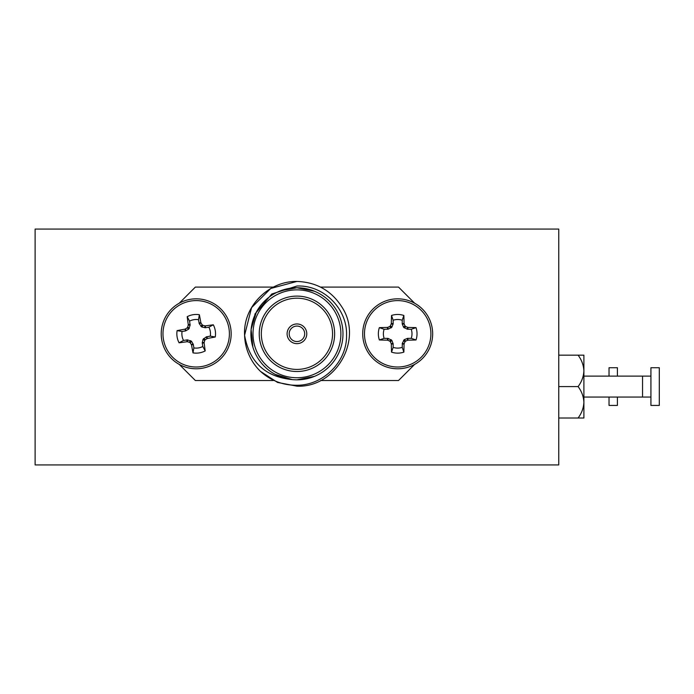 <?xml version="1.0" encoding="UTF-8"?>
<svg xmlns="http://www.w3.org/2000/svg" width="694" height="694" viewBox="0 0 694 694"><rect width="100%" height="100%" fill="white"/><g stroke="black" fill="none" stroke-linecap="round" stroke-linejoin="round"><path stroke-width="1.04" d="M650.92 397.063L642.54 397.063L642.54 376.113L583.897 376.113M650.92 386.584L650.92 405.435L659.3 405.435L659.3 367.733L650.92 367.733L650.92 386.584M583.897 386.584L583.897 402.294C583.611 396.63 581.685 391.39 578.102 386.584C581.676 381.813 583.602 376.573 583.897 370.882L583.897 386.584M583.897 355.172L583.897 370.882C583.611 365.209 581.685 359.978 578.102 355.172L583.897 355.172M583.897 402.294L583.897 418.005L578.102 418.005C581.676 413.225 583.602 407.994 583.897 402.294M578.102 418.005L558.757 418.005M578.102 386.584L558.757 386.584M578.102 355.172L558.757 355.172M609.028 397.063L609.028 405.435L617.408 405.435L617.408 397.063M617.408 376.113L617.408 367.733L609.028 367.733L609.028 376.113M35.116 443.978L35.116 229.072L558.757 229.072L558.757 464.928L35.116 464.928L35.116 443.978M35.116 263.217L35.116 430.783M296.937 326.059A7.747 7.747 0 0 0 289.19 333.805A7.747 7.747 0 0 0 296.937 341.552A7.747 7.747 0 0 0 304.692 333.805A7.747 7.747 0 0 0 296.937 326.059M296.937 343.651A9.846 9.846 0 0 0 306.783 333.805A9.846 9.846 0 0 0 296.937 323.959A9.846 9.846 0 0 0 287.099 333.805A9.846 9.846 0 0 0 296.937 343.651M296.937 298.194A35.611 35.611 0 0 0 261.334 333.805A35.611 35.611 0 0 0 296.937 369.416A35.611 35.611 0 0 0 332.547 333.805A35.611 35.611 0 0 0 296.937 298.194M296.937 296.104A37.702 37.702 0 0 0 259.235 333.805A37.702 37.702 0 0 0 296.937 371.507A37.702 37.702 0 0 0 334.638 333.805A37.702 37.702 0 0 0 296.937 296.104M314.556 291.272L296.937 287.767A46.038 46.038 0 0 1 342.975 333.805A46.038 46.038 0 0 1 296.937 379.835L314.556 376.33M275.084 374.318L292.183 379.583C265.264 376.894 249.398 362.121 244.592 335.254C242.874 306.496 268.613 280.905 296.937 281.443C316.69 282.146 331.801 290.873 342.289 307.624C363.196 340.26 335.653 387.955 296.937 386.168L277.531 382.437L260.484 371.394A52.362 52.362 0 0 1 244.592 335.254L251.592 307.624L270.755 288.452L296.937 281.443C316.69 282.146 331.801 290.873 342.289 307.624C363.196 340.26 335.653 387.955 296.937 386.168L277.531 382.437L260.484 371.394C270.842 380.728 282.996 385.352 296.937 385.257C323.326 385.361 347.035 361.782 346.558 335.289C347.46 308.743 323.543 284.74 296.937 286.041L271.779 293.996L254.845 314.191M296.937 386.168L277.531 382.437L260.484 371.394L277.531 382.437L296.937 386.168M244.592 335.254L244.574 333.805L244.592 335.254M296.937 287.767A46.038 46.038 0 0 0 250.907 333.805A46.038 46.038 0 0 0 296.937 379.835A46.038 46.038 0 0 1 250.907 333.805A46.038 46.038 0 0 1 296.937 287.767L280.714 290.725M256.329 312.135L251.115 329.407L252.894 347.182M414.639 303.2L398.529 287.099L320.611 287.099M320.611 380.512L398.529 380.512L414.639 364.402M179.243 364.402L195.352 380.512L273.271 380.512M273.271 287.099L195.352 287.099L179.243 303.2M251.297 327.837L251.115 329.407M384.12 338.334L388.154 338.429L391.832 340.364L393.16 343.834L393.16 347.373A14.305 14.305 0 0 0 402.216 347.373L402.32 343.33L404.246 339.661L407.716 338.334L411.256 338.334A14.305 14.305 0 0 0 411.256 329.277L407.222 329.173L403.552 327.247L402.216 323.777L402.216 320.238A14.305 14.305 0 0 0 393.16 320.238L393.16 323.777L391.832 327.247L388.154 329.173L384.12 329.277A14.305 14.305 0 0 0 384.12 338.334L379.366 339.973A19.337 19.337 0 0 1 379.366 327.629A52.926 4.615 -0 0 1 387.295 327.438L387.79 327.334A52.701 4.589 -22.5 0 1 389.698 326.518L390.401 325.816A52.701 4.589 -67.5 0 1 391.216 323.907L391.321 323.413A52.926 4.615 -90 0 1 391.511 315.475A19.337 19.337 0 0 1 403.865 315.475A52.926 4.615 90 0 1 404.055 323.413L404.16 323.907A52.701 4.589 67.5 0 1 404.975 325.816L405.678 326.518A52.701 4.589 22.5 0 1 407.586 327.334L408.081 327.438A52.926 4.615 -0 0 1 416.018 327.629A19.337 19.337 0 0 1 416.018 339.973A52.926 4.615 180 0 1 408.081 340.173L407.586 340.277A52.701 4.589 157.5 0 1 405.678 341.092L404.975 341.795A52.701 4.589 112.5 0 1 404.16 343.704L404.055 344.198A52.926 4.615 90 0 1 403.865 352.127A19.337 19.337 0 0 1 391.511 352.127A52.926 4.615 -90 0 1 391.321 344.198L391.216 343.704A52.701 4.589 -112.5 0 1 390.401 341.795L389.698 341.092A52.701 4.589 -157.5 0 1 387.79 340.277L387.295 340.173A52.926 4.615 180 0 1 379.366 339.973M397.688 367.013A33.208 33.208 0 0 1 364.48 333.805A33.208 33.208 0 0 1 397.688 300.597A33.208 33.208 0 0 1 430.896 333.805A33.208 33.208 0 0 1 397.688 367.013M362.71 333.805A34.978 34.978 0 0 1 397.688 298.828A34.978 34.978 0 0 1 432.666 333.805A34.978 34.978 0 0 1 397.688 368.783A34.978 34.978 0 0 1 362.71 333.805M393.16 347.373L391.511 352.127M402.216 347.373L403.865 352.127M384.12 329.277L379.366 327.629M411.256 338.334L416.018 339.973M411.256 329.277L416.018 327.629M402.216 320.238L403.865 315.475M393.16 320.238L391.511 315.475M183.511 340.433L187.519 339.887L191.449 341.214L193.305 344.424L193.869 347.92A14.305 14.305 0 0 0 202.813 346.488L202.258 342.983L203.012 339.349L206.335 336.868L210.308 336.122A14.305 14.305 0 0 0 208.868 327.178L205.372 327.742L201.737 326.978L199.247 323.664L198.51 319.691A14.305 14.305 0 0 0 189.566 321.122L190.113 325.13L188.785 329.06L185.576 330.917L182.071 331.48A14.305 14.305 0 0 0 183.511 340.433L179.078 342.801A19.337 19.337 0 0 1 177.117 330.613A52.926 4.615 -9.1 0 1 184.925 329.164L185.393 328.982A52.701 4.589 -31.6 0 1 187.146 327.872L187.727 327.074A52.701 4.589 -76.6 0 1 188.23 325.061L188.256 324.558A52.926 4.615 -99.1 0 1 187.189 316.69A19.337 19.337 0 0 1 199.378 314.729A52.926 4.615 80.9 0 1 200.835 322.537L201.017 323.005A52.701 4.589 58.4 0 1 202.119 324.766L202.926 325.347A52.701 4.589 13.4 0 1 204.938 325.842L205.441 325.868A52.926 4.615 -9.1 0 1 213.31 324.801A19.337 19.337 0 0 1 215.261 336.998A52.926 4.615 170.9 0 1 207.463 338.446L206.994 338.629A52.701 4.589 148.4 0 1 205.233 339.73L204.652 340.537A52.701 4.589 103.4 0 1 204.157 342.55L204.123 343.053A52.926 4.615 80.9 0 1 205.19 350.921A19.337 19.337 0 0 1 193.001 352.873A52.926 4.615 -99.1 0 1 191.553 345.074L191.37 344.606A52.701 4.589 -121.6 0 1 190.26 342.845L189.462 342.263A52.701 4.589 -166.6 0 1 187.449 341.769L186.938 341.743A52.926 4.615 170.9 0 1 179.078 342.801M201.46 366.588A33.208 33.208 0 0 1 163.402 339.071A33.208 33.208 0 0 1 190.928 301.014A33.208 33.208 0 0 1 228.977 328.54A33.208 33.208 0 0 1 201.46 366.588M161.659 339.349A34.978 34.978 0 0 1 190.642 299.27A34.978 34.978 0 0 1 230.729 328.262A34.978 34.978 0 0 1 201.737 368.341A34.978 34.978 0 0 1 161.659 339.349M193.869 347.92L193.001 352.873M202.813 346.488L205.19 350.921M182.071 331.48L177.117 330.613M210.308 336.122L215.261 336.998M208.868 327.178L213.31 324.801M198.51 319.691L199.378 314.729M189.566 321.122L187.189 316.69M296.937 377.744A43.939 43.939 0 0 0 340.875 333.805A43.939 43.939 0 0 0 296.937 289.866A43.939 43.939 0 0 0 252.998 333.805A43.939 43.939 0 0 0 296.937 377.744M397.688 298.828A34.978 34.978 0 0 1 432.666 333.805A34.978 34.978 0 0 1 397.688 368.783M393.16 343.834L391.321 344.198M391.832 340.364L390.401 341.795M391.216 343.704L393.056 343.33M388.154 338.429L387.79 340.277M389.698 341.092L391.13 339.661M387.295 340.173L387.66 338.334M407.716 338.334L408.081 340.173M407.586 340.277L407.222 338.429M404.246 339.661L405.678 341.092M404.975 341.795L403.552 340.364M402.32 343.33L404.16 343.704M404.055 344.198L402.216 343.834M402.216 323.777L404.055 323.413M404.16 323.907L402.32 324.272M403.552 327.247L404.975 325.816M407.222 329.173L407.586 327.334M405.678 326.518L404.246 327.941M408.081 327.438L407.716 329.277M387.66 329.277L387.295 327.438M387.79 327.334L388.154 329.173M391.13 327.941L389.698 326.518M390.401 325.816L391.832 327.247M393.056 324.272L391.216 323.907M391.321 323.413L393.16 323.777M190.642 299.27A34.978 34.978 0 0 1 230.729 328.262A34.978 34.978 0 0 1 201.737 368.341M193.305 344.424L191.553 345.074M191.449 341.214L190.26 342.845M191.37 344.606L193.132 343.946M187.519 339.887L187.449 341.769M189.462 342.263L190.642 340.633M186.938 341.743L187.007 339.869M206.812 336.685L207.463 338.446M206.994 338.629L206.335 336.868M203.594 338.551L205.233 339.73M204.652 340.537L203.012 339.349M202.275 342.48L204.157 342.55M204.123 343.053L202.258 342.983M199.074 323.187L200.835 322.537M201.017 323.005L199.247 323.664M200.939 326.397L202.119 324.766M204.869 327.724L204.938 325.842M202.926 325.347L201.737 326.978M205.441 325.868L205.372 327.742M185.576 330.917L184.925 329.164M185.393 328.982L186.044 330.743M188.785 329.06L187.146 327.872M187.727 327.074L189.367 328.253M190.113 325.13L188.23 325.061M188.256 324.558L190.13 324.627M642.54 397.063L583.897 397.063M650.92 376.113L642.54 376.113"/></g></svg>
